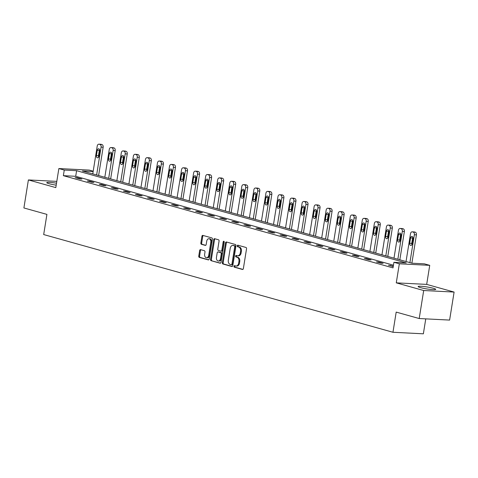 <?xml version="1.0" encoding="UTF-8"?>
<svg xmlns="http://www.w3.org/2000/svg" width="478" height="478" viewBox="0 0 478 478"><rect width="100%" height="100%" fill="white"/><g stroke="black" fill="none" stroke-linecap="round" stroke-linejoin="round"><path stroke-width="0.72" d="M233.975 266.288A0.783 0.544 -87.1 0 0 234.387 267.202L242.442 269.455A1.123 0.777 -87.1 0 0 242.561 269.478A1.123 0.777 -87.1 0 0 243.374 268.57L246.546 248.769A1.123 0.777 -87.1 0 0 245.961 247.461L237.907 245.202A0.783 0.544 -87.1 0 0 237.662 246.744L238.701 247.036A3.585 2.486 -87.1 0 1 240.565 251.237L240.303 252.886A3.585 2.486 -87.1 0 1 237.691 255.79A3.585 2.486 -87.1 0 1 237.315 255.724L236.269 255.431A0.783 0.544 -87.1 0 0 236.024 256.973L237.064 257.266A3.585 2.486 -87.1 0 1 238.928 261.466L238.665 263.115A3.585 2.486 -87.1 0 1 236.054 266.019A3.585 2.486 -87.1 0 1 235.672 265.953L234.632 265.666A0.783 0.544 -87.1 0 0 233.975 266.288M235.08 265.792A0.783 0.544 -87.1 0 0 235.206 267.244L242.884 269.395M238.361 245.334A0.783 0.544 -87.1 0 0 238.486 246.785L239.526 247.078L238.701 247.036M236.724 255.563A0.783 0.544 -87.1 0 0 236.843 257.015L237.889 257.307L237.064 257.266M56.512 183.205A8.909 0.992 9.1 0 0 46.766 182.65A8.909 0.992 9.1 0 0 49.15 183.731A8.909 0.992 9.1 0 0 56.201 185.159M420.515 287.619A8.909 0.992 9.1 0 0 430.092 289.381A8.909 0.992 9.1 0 0 435.721 289.351A8.909 0.992 9.1 0 0 433.337 288.27A8.909 0.992 9.1 0 0 423.759 286.507A8.909 0.992 9.1 0 0 418.13 286.537A8.909 0.992 9.1 0 0 420.515 287.619M200.581 249.647A1.123 0.777 -87.1 0 0 200.461 249.624A1.123 0.777 -87.1 0 0 199.649 250.532L198.758 256.089A1.123 0.777 -87.1 0 0 199.338 257.397L208.283 259.901A1.123 0.777 -87.1 0 0 208.402 259.924A1.123 0.777 -87.1 0 0 209.221 259.016L212.393 239.215A1.123 0.777 -87.1 0 0 211.808 237.901L202.863 235.403A1.123 0.777 -87.1 0 0 202.744 235.379A1.123 0.777 -87.1 0 0 201.931 236.287L200.856 242.997A1.123 0.777 -87.1 0 0 201.435 244.312L205.265 245.381A1.123 0.777 -87.1 0 0 205.385 245.399A1.123 0.777 -87.1 0 0 206.197 244.491L206.729 241.169A2.999 2.079 -87.1 0 1 208.91 238.737A2.999 2.079 -87.1 0 1 210.786 242.298L208.701 255.336A2.999 2.079 -87.1 0 1 206.52 257.762A2.999 2.079 -87.1 0 1 204.644 254.2L204.99 252.026A1.123 0.777 -87.1 0 0 204.411 250.717L200.581 249.647M393.454 265.188L75.697 176.298L63.365 175.671L64.267 170.066L58.86 168.555L89.267 170.096L93.198 171.196M419.206 318.539L423.693 290.522L454.1 292.064L449.613 320.081L419.206 318.539L396.19 312.098L392.958 332.27L43.683 234.561L46.916 214.389L23.9 207.954L28.387 179.937L55.807 187.609L58.86 168.555M454.1 292.064L426.681 284.392L396.274 282.851L423.693 290.522M396.274 282.851L399.327 263.802L393.92 262.291L406.246 262.912L76.594 170.694L64.267 170.066M63.365 175.671L393.018 267.889L393.92 262.291M222.336 262.685A1.123 0.777 -87.1 0 0 222.915 263.993L231.866 266.497A1.123 0.777 -87.1 0 0 231.985 266.521A1.123 0.777 -87.1 0 0 232.798 265.613L235.971 245.811A1.123 0.777 -87.1 0 0 235.385 244.497L226.441 241.999A1.123 0.777 -87.1 0 0 226.321 241.976A1.123 0.777 -87.1 0 0 225.508 242.884L222.336 262.685L223.16 262.727A1.123 0.777 -87.1 0 0 223.74 264.035L232.308 266.437M220.077 263.199L211.127 260.695A1.123 0.777 -87.1 0 1 210.547 259.387L213.72 239.586A1.123 0.777 -87.1 0 1 214.532 238.677A1.123 0.777 -87.1 0 1 214.652 238.701L218.482 239.771A1.123 0.777 -87.1 0 1 219.061 241.079L217.777 249.11A1.123 0.777 -87.1 0 0 218.356 250.424L220.896 251.135A1.123 0.777 -87.1 0 0 221.015 251.153A1.123 0.777 -87.1 0 0 221.834 250.245L223.172 241.886A0.783 0.544 -87.1 0 1 224.236 242.185L221.009 262.314A1.123 0.777 -87.1 0 1 220.197 263.223A1.123 0.777 -87.1 0 1 220.077 263.199L220.316 263.211M56.804 181.377L28.387 179.937M392.958 332.27L423.365 333.811L425.761 318.868M393.304 266.132L388.477 265.254L393.233 266.557M383.111 263.282L378.48 261.992L376.425 261.884L381.062 263.181L383.111 263.282M371.065 259.913L366.429 258.616L364.373 258.514L369.01 259.811L371.065 259.913M359.014 256.543L354.383 255.246L352.328 255.144L356.958 256.441L359.014 256.543M346.968 253.173L342.332 251.876L340.276 251.775L344.913 253.071L346.968 253.173M334.917 249.803L330.28 248.506L328.231 248.405L332.861 249.695L334.917 249.803M322.865 246.433L318.234 245.136L316.179 245.029L320.816 246.325L322.865 246.433M310.82 243.063L306.183 241.766L304.127 241.659L308.764 242.955L310.82 243.063M298.768 239.693L294.137 238.397L292.082 238.289L296.713 239.586L298.768 239.693M286.722 236.317L282.086 235.021L280.03 234.919L284.667 236.216L286.722 236.317M274.671 232.947L270.034 231.651L267.985 231.549L272.615 232.846L274.671 232.947M262.619 229.577L257.989 228.281L255.933 228.179L260.57 229.476L262.619 229.577M250.574 226.208L245.937 224.911L243.882 224.809L248.518 226.106L250.574 226.208M238.522 222.838L233.891 221.541L231.836 221.434L236.467 222.73L238.522 222.838M226.476 219.468L221.84 218.171L219.784 218.064L224.421 219.36L226.476 219.468M214.425 216.098L209.788 214.801L207.739 214.694L212.369 215.99L214.425 216.098M202.379 212.722L197.743 211.425L195.687 211.324L200.324 212.62L202.379 212.722M190.328 209.352L185.691 208.055L183.636 207.954L188.272 209.25L190.328 209.352M178.276 205.982L173.645 204.686L171.59 204.584L176.221 205.881L178.276 205.982M166.23 202.612L161.594 201.316L159.538 201.214L164.175 202.511L166.23 202.612M154.179 199.242L149.548 197.946L147.493 197.838L152.124 199.135L154.179 199.242M142.133 195.872L137.497 194.576L135.441 194.468L140.078 195.765L142.133 195.872M130.082 192.503L125.445 191.206L123.39 191.098L128.026 192.395L130.082 192.503M118.03 189.127L113.4 187.83L111.344 187.729L115.975 189.025L118.03 189.127M105.985 185.757L101.348 184.46L99.293 184.359L103.929 185.655L105.985 185.757M93.933 182.387L89.302 181.09L87.247 180.989L91.878 182.285L93.933 182.387M81.887 179.017L77.251 177.72L75.195 177.619L79.832 178.915L81.887 179.017M93.144 171.53L82.347 170.987L412 263.205L424.327 263.832L429.734 265.344L399.327 263.802M426.681 284.392L429.734 265.344M75.697 176.298L76.594 170.694M390.526 265.362L390.454 265.81M378.48 261.992L378.409 262.44M366.429 258.616L366.357 259.07M354.383 255.246L354.312 255.7M342.332 251.876L342.26 252.324M330.28 248.506L330.208 248.954M318.234 245.136L318.163 245.584M306.183 241.766L306.111 242.215M294.137 238.397L294.066 238.845M282.086 235.021L282.014 235.475M270.034 231.651L269.962 232.105M257.989 228.281L257.917 228.729M245.937 224.911L245.865 225.359M233.891 221.541L233.82 221.989M221.84 218.171L221.768 218.619M209.788 214.801L209.717 215.249M197.743 211.425L197.671 211.879M185.691 208.055L185.619 208.51M173.645 204.686L173.574 205.14M161.594 201.316L161.522 201.764M149.548 197.946L149.471 198.394M137.497 194.576L137.425 195.024M125.445 191.206L125.373 191.654M113.4 187.83L113.328 188.284M101.348 184.46L101.276 184.914M89.302 181.09L89.225 181.544M77.251 177.72L77.179 178.169M236.054 266.019L236.879 266.061A3.585 2.486 -87.1 0 0 239.484 263.157L238.665 263.115M237.889 257.307A3.585 2.486 -87.1 0 1 239.747 261.508L239.484 263.157M237.691 255.79L238.516 255.832A3.585 2.486 -87.1 0 0 241.121 252.928L240.303 252.886M239.526 247.078A3.585 2.486 -87.1 0 1 241.39 251.279L241.121 252.928M226.817 242.101A1.123 0.777 -87.1 0 0 226.327 242.926L223.16 262.727M231.274 264.722A0.783 0.544 -87.1 0 0 231.932 264.101L234.716 246.726A0.783 0.544 -87.1 0 0 234.31 245.806L233.21 245.501A3.585 2.486 -87.1 0 0 232.828 245.435A3.585 2.486 -87.1 0 0 230.217 248.339L228.317 260.217A3.585 2.486 -87.1 0 0 230.175 264.418L231.274 264.722M231.442 264.734L232.099 264.764A0.783 0.544 -87.1 0 0 232.75 264.143L231.932 264.101M232.828 245.435L233.646 245.477A3.585 2.486 -87.1 0 1 234.029 245.543L235.128 245.847A0.783 0.544 -87.1 0 1 235.535 246.768L232.75 264.143M220.519 263.139L211.127 260.695M215.028 238.803A1.123 0.777 -87.1 0 0 214.538 239.627L211.366 259.429A1.123 0.777 -87.1 0 0 211.951 260.737M221.72 251.177A1.123 0.777 -87.1 0 0 221.84 251.195A1.123 0.777 -87.1 0 0 222.652 250.287L223.991 241.928L223.172 241.886M224.14 241.545A0.783 0.544 -87.1 0 0 223.991 241.928M216.444 257.445A2.999 2.079 -87.1 0 0 218.321 261.006A2.999 2.079 -87.1 0 0 220.495 258.58L221.236 253.985A1.123 0.777 -87.1 0 0 220.651 252.677L218.111 251.966A1.123 0.777 -87.1 0 0 217.992 251.942A1.123 0.777 -87.1 0 0 217.179 252.85L216.444 257.445M218.321 261.006L219.139 261.048A2.999 2.079 -87.1 0 0 221.32 258.622L220.495 258.58M218.691 251.996A1.123 0.777 -87.1 0 1 218.816 251.984A1.123 0.777 -87.1 0 1 218.936 252.008L221.475 252.713A1.123 0.777 -87.1 0 1 222.055 254.027L221.32 258.622M206.52 257.762L207.344 257.803A2.999 2.079 -87.1 0 0 209.519 255.377L208.701 255.336M208.91 238.737L209.734 238.779A2.999 2.079 -87.1 0 1 211.611 242.34L209.519 255.377M203.24 235.505A1.123 0.777 -87.1 0 0 202.75 236.329L201.674 243.039A1.123 0.777 -87.1 0 0 202.26 244.354L205.707 245.316M200.957 249.749A1.123 0.777 -87.1 0 0 200.467 250.574L199.577 256.13A1.123 0.777 -87.1 0 0 200.163 257.439L208.731 259.841M411.887 263.175L416.422 234.859A2.282 1.583 92.9 0 0 415.239 232.189L414.462 231.973A2.282 1.583 92.9 0 0 414.223 231.932L412.167 231.83A2.282 1.583 -87.1 0 0 410.506 233.676L406.043 261.538M412.167 231.83A2.282 1.583 -87.1 0 1 412.406 231.866L413.183 232.087A2.282 1.583 -87.1 0 1 414.366 234.758L409.903 262.619M412.873 237.237A1.828 1.267 -87.1 0 0 412.61 238.008L411.749 243.392A1.828 1.267 -87.1 0 0 411.905 244.748M410.554 237.907L409.694 243.284A1.828 1.267 -87.1 0 0 410.835 245.453A1.828 1.267 -87.1 0 0 412.167 243.977L413.028 238.6A1.828 1.267 -87.1 0 0 411.881 236.425A1.828 1.267 -87.1 0 0 410.554 237.907L412.61 238.008M399.835 259.805L404.37 231.489A2.282 1.583 92.9 0 0 403.187 228.819L402.416 228.604A2.282 1.583 92.9 0 0 402.171 228.562L400.116 228.46A2.282 1.583 -87.1 0 0 398.455 230.306L393.992 258.168M400.116 228.46A2.282 1.583 -87.1 0 1 400.361 228.496L401.132 228.711A2.282 1.583 -87.1 0 1 402.321 231.388L397.857 259.249M400.821 233.867A1.828 1.267 -87.1 0 0 400.558 234.638L399.698 240.016A1.828 1.267 -87.1 0 0 399.853 241.378M398.503 234.537L397.642 239.914A1.828 1.267 -87.1 0 0 398.789 242.083A1.828 1.267 -87.1 0 0 400.116 240.607L400.976 235.224A1.828 1.267 -87.1 0 0 399.835 233.055A1.828 1.267 -87.1 0 0 398.503 234.537L400.558 234.638M387.789 256.435L392.324 228.12A2.282 1.583 92.9 0 0 391.135 225.449L390.365 225.234A2.282 1.583 92.9 0 0 390.12 225.192L388.07 225.084A2.282 1.583 -87.1 0 0 386.409 226.936L381.946 254.798M388.07 225.084A2.282 1.583 -87.1 0 1 388.309 225.126L389.086 225.341A2.282 1.583 -87.1 0 1 390.269 228.018L385.806 255.879M388.775 230.498A1.828 1.267 -87.1 0 0 388.512 231.268L387.652 236.646A1.828 1.267 -87.1 0 0 387.801 238.008M386.457 231.167L385.597 236.544A1.828 1.267 -87.1 0 0 386.738 238.713A1.828 1.267 -87.1 0 0 388.064 237.237L388.931 231.854A1.828 1.267 -87.1 0 0 387.783 229.685A1.828 1.267 -87.1 0 0 386.457 231.167L388.512 231.268M375.738 253.065L380.273 224.75A2.282 1.583 92.9 0 0 379.09 222.079L378.319 221.858A2.282 1.583 92.9 0 0 378.074 221.822L376.019 221.714A2.282 1.583 -87.1 0 0 374.358 223.567L369.894 251.428M376.019 221.714A2.282 1.583 -87.1 0 1 376.264 221.756L377.034 221.971A2.282 1.583 -87.1 0 1 378.218 224.648L373.754 252.509M376.724 227.128A1.828 1.267 -87.1 0 0 376.461 227.898L375.6 233.276A1.828 1.267 -87.1 0 0 375.756 234.638M374.405 227.791L373.545 233.174A1.828 1.267 -87.1 0 0 374.686 235.343A1.828 1.267 -87.1 0 0 376.019 233.862L376.879 228.484A1.828 1.267 -87.1 0 0 375.738 226.315A1.828 1.267 -87.1 0 0 374.405 227.791L376.461 227.898M363.692 249.689L368.227 221.38A2.282 1.583 92.9 0 0 367.038 218.703L366.268 218.488A2.282 1.583 92.9 0 0 366.023 218.452L363.967 218.344A2.282 1.583 -87.1 0 0 362.306 220.197L357.849 248.058M363.967 218.344A2.282 1.583 -87.1 0 1 364.212 218.386L364.983 218.601A2.282 1.583 -87.1 0 1 366.172 221.272L361.709 249.14M364.672 223.758A1.828 1.267 -87.1 0 0 364.415 224.529L363.549 229.906A1.828 1.267 -87.1 0 0 363.704 231.262M362.36 224.421L361.493 229.804A1.828 1.267 -87.1 0 0 362.641 231.973A1.828 1.267 -87.1 0 0 363.967 230.492L364.828 225.114A1.828 1.267 -87.1 0 0 363.686 222.945A1.828 1.267 -87.1 0 0 362.36 224.421L364.415 224.529M351.641 246.319L356.176 218.01A2.282 1.583 92.9 0 0 354.993 215.333L354.216 215.118A2.282 1.583 92.9 0 0 353.977 215.076L351.922 214.975A2.282 1.583 -87.1 0 0 350.26 216.821L345.797 244.688M351.922 214.975A2.282 1.583 -87.1 0 1 352.161 215.016L352.937 215.231A2.282 1.583 -87.1 0 1 354.12 217.902L349.657 245.764M352.627 220.382A1.828 1.267 -87.1 0 0 352.364 221.159L351.503 226.536A1.828 1.267 -87.1 0 0 351.659 227.892M350.308 221.051L349.448 226.429A1.828 1.267 -87.1 0 0 350.589 228.604A1.828 1.267 -87.1 0 0 351.922 227.122L352.782 221.744A1.828 1.267 -87.1 0 0 351.635 219.575A1.828 1.267 -87.1 0 0 350.308 221.051L352.364 221.159M339.589 242.949L344.124 214.64A2.282 1.583 92.9 0 0 342.941 211.963L342.17 211.748A2.282 1.583 92.9 0 0 341.925 211.706L339.87 211.605A2.282 1.583 -87.1 0 0 338.209 213.451L333.746 241.318M339.87 211.605A2.282 1.583 -87.1 0 1 340.115 211.646L340.886 211.862A2.282 1.583 -87.1 0 1 342.075 214.532L337.611 242.394M340.575 217.012A1.828 1.267 -87.1 0 0 340.312 217.783L339.452 223.166A1.828 1.267 -87.1 0 0 339.607 224.523M338.257 217.681L337.396 223.059A1.828 1.267 -87.1 0 0 338.544 225.234A1.828 1.267 -87.1 0 0 339.87 223.752L340.73 218.374A1.828 1.267 -87.1 0 0 339.589 216.199A1.828 1.267 -87.1 0 0 338.257 217.681L340.312 217.783M327.544 239.58L332.079 211.264A2.282 1.583 92.9 0 0 330.89 208.593L330.119 208.378A2.282 1.583 92.9 0 0 329.874 208.336L327.824 208.235A2.282 1.583 -87.1 0 0 326.163 210.081L321.7 237.942M327.824 208.235A2.282 1.583 -87.1 0 1 328.063 208.271L328.84 208.492A2.282 1.583 -87.1 0 1 330.023 211.162L325.56 239.024M328.529 213.642A1.828 1.267 -87.1 0 0 328.267 214.413L327.406 219.796A1.828 1.267 -87.1 0 0 327.555 221.153M326.211 214.311L325.351 219.689A1.828 1.267 -87.1 0 0 326.492 221.858A1.828 1.267 -87.1 0 0 327.818 220.382L328.685 215.004A1.828 1.267 -87.1 0 0 327.538 212.829A1.828 1.267 -87.1 0 0 326.211 214.311L328.267 214.413M315.492 236.21L320.027 207.894A2.282 1.583 92.9 0 0 318.844 205.223L318.073 205.008A2.282 1.583 92.9 0 0 317.828 204.966L315.773 204.865A2.282 1.583 -87.1 0 0 314.112 206.711L309.648 234.573M315.773 204.865A2.282 1.583 -87.1 0 1 316.018 204.901L316.789 205.116A2.282 1.583 -87.1 0 1 317.972 207.793L313.508 235.654M316.478 210.272A1.828 1.267 -87.1 0 0 316.215 211.043L315.355 216.42A1.828 1.267 -87.1 0 0 315.51 217.783M314.16 210.941L313.299 216.319A1.828 1.267 -87.1 0 0 314.44 218.488A1.828 1.267 -87.1 0 0 315.773 217.012L316.633 211.629A1.828 1.267 -87.1 0 0 315.492 209.46A1.828 1.267 -87.1 0 0 314.16 210.941L316.215 211.043M303.446 232.84L307.981 204.524A2.282 1.583 92.9 0 0 306.792 201.853L306.022 201.638A2.282 1.583 92.9 0 0 305.777 201.596L303.721 201.489A2.282 1.583 -87.1 0 0 302.06 203.341L297.603 231.203M303.721 201.489A2.282 1.583 -87.1 0 1 303.966 201.531L304.737 201.746A2.282 1.583 -87.1 0 1 305.926 204.423L301.463 232.284M304.426 206.902A1.828 1.267 -87.1 0 0 304.169 207.673L303.303 213.051A1.828 1.267 -87.1 0 0 303.458 214.413M302.114 207.571L301.248 212.949A1.828 1.267 -87.1 0 0 302.395 215.118A1.828 1.267 -87.1 0 0 303.721 213.642L304.582 208.259A1.828 1.267 -87.1 0 0 303.44 206.09A1.828 1.267 -87.1 0 0 302.114 207.571L304.169 207.673M291.395 229.47L295.93 201.154A2.282 1.583 92.9 0 0 294.747 198.484L293.97 198.262A2.282 1.583 92.9 0 0 293.731 198.227L291.676 198.119A2.282 1.583 -87.1 0 0 290.015 199.971L285.551 227.833M291.676 198.119A2.282 1.583 -87.1 0 1 291.921 198.161L292.691 198.376A2.282 1.583 -87.1 0 1 293.874 201.053L289.411 228.914M292.381 203.532A1.828 1.267 -87.1 0 0 292.118 204.303L291.257 209.681A1.828 1.267 -87.1 0 0 291.413 211.043M290.062 204.196L289.202 209.579A1.828 1.267 -87.1 0 0 290.343 211.748A1.828 1.267 -87.1 0 0 291.676 210.266L292.536 204.889A1.828 1.267 -87.1 0 0 291.389 202.72A1.828 1.267 -87.1 0 0 290.062 204.196L292.118 204.303M279.343 226.094L283.878 197.784A2.282 1.583 92.9 0 0 282.695 195.108L281.924 194.893A2.282 1.583 92.9 0 0 281.679 194.857L279.624 194.749A2.282 1.583 -87.1 0 0 277.963 196.601L273.5 224.463M279.624 194.749A2.282 1.583 -87.1 0 1 279.869 194.791L280.64 195.006A2.282 1.583 -87.1 0 1 281.829 197.677L277.365 225.544M280.329 200.163A1.828 1.267 -87.1 0 0 280.066 200.933L279.206 206.311A1.828 1.267 -87.1 0 0 279.361 207.667M278.011 200.826L277.15 206.209A1.828 1.267 -87.1 0 0 278.298 208.378A1.828 1.267 -87.1 0 0 279.624 206.896L280.484 201.519A1.828 1.267 -87.1 0 0 279.343 199.35A1.828 1.267 -87.1 0 0 278.011 200.826L280.066 200.933M267.298 222.724L271.833 194.415A2.282 1.583 92.9 0 0 270.644 191.738L269.873 191.523A2.282 1.583 92.9 0 0 269.628 191.481L267.578 191.379A2.282 1.583 -87.1 0 0 265.917 193.226L261.454 221.093M267.578 191.379A2.282 1.583 -87.1 0 1 267.817 191.421L268.594 191.636A2.282 1.583 -87.1 0 1 269.777 194.307L265.314 222.168M268.283 196.787A1.828 1.267 -87.1 0 0 268.021 197.563L267.16 202.941A1.828 1.267 -87.1 0 0 267.31 204.297M265.965 197.456L265.105 202.833A1.828 1.267 -87.1 0 0 266.246 205.008A1.828 1.267 -87.1 0 0 267.572 203.526L268.439 198.149A1.828 1.267 -87.1 0 0 267.292 195.98A1.828 1.267 -87.1 0 0 265.965 197.456L268.021 197.563M255.246 219.354L259.781 191.045A2.282 1.583 92.9 0 0 258.598 188.368L257.827 188.153A2.282 1.583 92.9 0 0 257.582 188.111L255.527 188.009A2.282 1.583 -87.1 0 0 253.866 189.856L249.402 217.723M255.527 188.009A2.282 1.583 -87.1 0 1 255.772 188.051L256.543 188.266A2.282 1.583 -87.1 0 1 257.726 190.937L253.268 218.799M256.232 193.417A1.828 1.267 -87.1 0 0 255.969 194.188L255.109 199.571A1.828 1.267 -87.1 0 0 255.264 200.927M253.914 194.086L253.053 199.463A1.828 1.267 -87.1 0 0 254.194 201.638A1.828 1.267 -87.1 0 0 255.527 200.157L256.387 194.779A1.828 1.267 -87.1 0 0 255.246 192.604A1.828 1.267 -87.1 0 0 253.914 194.086L255.969 194.188M243.2 215.984L247.735 187.669A2.282 1.583 92.9 0 0 246.546 184.998L245.776 184.783A2.282 1.583 92.9 0 0 245.531 184.741L243.475 184.639A2.282 1.583 -87.1 0 0 241.814 186.486L237.357 214.347M243.475 184.639A2.282 1.583 -87.1 0 1 243.72 184.675L244.491 184.896A2.282 1.583 -87.1 0 1 245.68 187.567L241.217 215.429M244.18 190.047A1.828 1.267 -87.1 0 0 243.923 190.818L243.057 196.201A1.828 1.267 -87.1 0 0 243.212 197.557M241.868 190.716L241.002 196.094A1.828 1.267 -87.1 0 0 242.149 198.262A1.828 1.267 -87.1 0 0 243.475 196.787L244.336 191.409A1.828 1.267 -87.1 0 0 243.194 189.234A1.828 1.267 -87.1 0 0 241.868 190.716L243.923 190.818M231.149 212.614L235.684 184.299A2.282 1.583 92.9 0 0 234.501 181.628L233.724 181.413A2.282 1.583 92.9 0 0 233.485 181.371L231.43 181.27A2.282 1.583 -87.1 0 0 229.769 183.116L225.305 210.977M231.43 181.27A2.282 1.583 -87.1 0 1 231.675 181.305L232.445 181.521A2.282 1.583 -87.1 0 1 233.628 184.197L229.165 212.059M232.135 186.677A1.828 1.267 -87.1 0 0 231.872 187.448L231.011 192.825A1.828 1.267 -87.1 0 0 231.167 194.188M229.816 187.346L228.956 192.724A1.828 1.267 -87.1 0 0 230.097 194.893A1.828 1.267 -87.1 0 0 231.43 193.417L232.29 188.033A1.828 1.267 -87.1 0 0 231.143 185.864A1.828 1.267 -87.1 0 0 229.816 187.346L231.872 187.448M219.097 209.245L223.632 180.929A2.282 1.583 92.9 0 0 222.449 178.258L221.678 178.043A2.282 1.583 92.9 0 0 221.434 178.001L219.378 177.894A2.282 1.583 -87.1 0 0 217.717 179.746L213.254 207.607M219.378 177.894A2.282 1.583 -87.1 0 1 219.623 177.936L220.394 178.151A2.282 1.583 -87.1 0 1 221.583 180.827L217.12 208.689M220.083 183.307A1.828 1.267 -87.1 0 0 219.82 184.078L218.96 189.455A1.828 1.267 -87.1 0 0 219.115 190.818M217.765 183.976L216.904 189.354A1.828 1.267 -87.1 0 0 218.052 191.523A1.828 1.267 -87.1 0 0 219.378 190.047L220.239 184.663A1.828 1.267 -87.1 0 0 219.097 182.494A1.828 1.267 -87.1 0 0 217.765 183.976L219.82 184.078M207.052 205.875L211.587 177.559A2.282 1.583 92.9 0 0 210.398 174.888L209.627 174.667A2.282 1.583 92.9 0 0 209.382 174.631L207.333 174.524A2.282 1.583 -87.1 0 0 205.671 176.376L201.208 204.237M207.333 174.524A2.282 1.583 -87.1 0 1 207.571 174.566L208.348 174.781A2.282 1.583 -87.1 0 1 209.531 177.458L205.068 205.319M208.038 179.937A1.828 1.267 -87.1 0 0 207.775 180.708L206.914 186.085A1.828 1.267 -87.1 0 0 207.064 187.448M205.719 180.6L204.859 185.984A1.828 1.267 -87.1 0 0 206 188.153A1.828 1.267 -87.1 0 0 207.327 186.671L208.193 181.293A1.828 1.267 -87.1 0 0 207.046 179.125A1.828 1.267 -87.1 0 0 205.719 180.6L207.775 180.708M195 202.499L199.535 174.189A2.282 1.583 92.9 0 0 198.352 171.512L197.581 171.297A2.282 1.583 92.9 0 0 197.336 171.261L195.281 171.154A2.282 1.583 -87.1 0 0 193.62 173.006L189.157 200.868M195.281 171.154A2.282 1.583 -87.1 0 1 195.526 171.196L196.297 171.411A2.282 1.583 -87.1 0 1 197.48 174.082L193.022 201.949M195.986 176.567A1.828 1.267 -87.1 0 0 195.723 177.338L194.863 182.716A1.828 1.267 -87.1 0 0 195.018 184.072M193.668 177.23L192.807 182.614A1.828 1.267 -87.1 0 0 193.949 184.783A1.828 1.267 -87.1 0 0 195.281 183.301L196.141 177.924A1.828 1.267 -87.1 0 0 195 175.755A1.828 1.267 -87.1 0 0 193.668 177.23L195.723 177.338M182.954 199.129L187.49 170.819A2.282 1.583 92.9 0 0 186.301 168.142L185.53 167.927A2.282 1.583 92.9 0 0 185.285 167.886L183.229 167.784A2.282 1.583 -87.1 0 0 181.574 169.63L177.111 197.498M183.229 167.784A2.282 1.583 -87.1 0 1 183.474 167.826L184.245 168.041A2.282 1.583 -87.1 0 1 185.434 170.712L180.971 198.573M183.94 173.191A1.828 1.267 -87.1 0 0 183.677 173.968L182.811 179.346A1.828 1.267 -87.1 0 0 182.966 180.702M181.622 173.861L180.762 179.238A1.828 1.267 -87.1 0 0 181.903 181.413A1.828 1.267 -87.1 0 0 183.229 179.931L184.09 174.554A1.828 1.267 -87.1 0 0 182.949 172.385A1.828 1.267 -87.1 0 0 181.622 173.861L183.677 173.968M170.903 195.759L175.438 167.449A2.282 1.583 92.9 0 0 174.255 164.773L173.478 164.557A2.282 1.583 92.9 0 0 173.239 164.516L171.184 164.414A2.282 1.583 -87.1 0 0 169.523 166.26L165.059 194.128M171.184 164.414A2.282 1.583 -87.1 0 1 171.429 164.456L172.2 164.671A2.282 1.583 -87.1 0 1 173.383 167.342L168.919 195.203M171.889 169.821A1.828 1.267 -87.1 0 0 171.626 170.592L170.766 175.976A1.828 1.267 -87.1 0 0 170.921 177.332M169.571 170.491L168.71 175.868A1.828 1.267 -87.1 0 0 169.851 178.043A1.828 1.267 -87.1 0 0 171.184 176.561L172.044 171.184A1.828 1.267 -87.1 0 0 170.897 169.009A1.828 1.267 -87.1 0 0 169.571 170.491L171.626 170.592M158.857 192.389L163.392 164.074A2.282 1.583 92.9 0 0 162.203 161.403L161.433 161.188A2.282 1.583 92.9 0 0 161.188 161.146L159.132 161.044A2.282 1.583 -87.1 0 0 157.471 162.89L153.008 190.752M159.132 161.044A2.282 1.583 -87.1 0 1 159.377 161.08L160.148 161.301A2.282 1.583 -87.1 0 1 161.337 163.972L156.874 191.833M159.837 166.452A1.828 1.267 -87.1 0 0 159.574 167.222L158.714 172.606A1.828 1.267 -87.1 0 0 158.869 173.962M157.525 167.121L156.659 172.498A1.828 1.267 -87.1 0 0 157.806 174.667A1.828 1.267 -87.1 0 0 159.132 173.191L159.993 167.814A1.828 1.267 -87.1 0 0 158.851 165.639A1.828 1.267 -87.1 0 0 157.525 167.121L159.574 167.222M146.806 189.019L151.341 160.704A2.282 1.583 92.9 0 0 150.152 158.033L149.381 157.818A2.282 1.583 92.9 0 0 149.136 157.776L147.087 157.674A2.282 1.583 -87.1 0 0 145.426 159.521L140.962 187.382M147.087 157.674A2.282 1.583 -87.1 0 1 147.326 157.71L148.102 157.925A2.282 1.583 -87.1 0 1 149.285 160.602L144.822 188.463M147.792 163.082A1.828 1.267 -87.1 0 0 147.529 163.852L146.668 169.23A1.828 1.267 -87.1 0 0 146.818 170.592M145.473 163.751L144.613 169.128A1.828 1.267 -87.1 0 0 145.754 171.297A1.828 1.267 -87.1 0 0 147.081 169.821L147.947 164.438A1.828 1.267 -87.1 0 0 146.8 162.269A1.828 1.267 -87.1 0 0 145.473 163.751L147.529 163.852M134.754 185.649L139.289 157.334A2.282 1.583 92.9 0 0 138.106 154.663L137.335 154.448A2.282 1.583 92.9 0 0 137.09 154.406L135.035 154.298A2.282 1.583 -87.1 0 0 133.374 156.151L128.911 184.012M135.035 154.298A2.282 1.583 -87.1 0 1 135.28 154.34L136.051 154.555A2.282 1.583 -87.1 0 1 137.234 157.232L132.776 185.094M135.74 159.712A1.828 1.267 -87.1 0 0 135.477 160.483L134.617 165.86A1.828 1.267 -87.1 0 0 134.772 167.222M133.422 160.381L132.561 165.758A1.828 1.267 -87.1 0 0 133.703 167.927A1.828 1.267 -87.1 0 0 135.035 166.452L135.895 161.068A1.828 1.267 -87.1 0 0 134.754 158.899A1.828 1.267 -87.1 0 0 133.422 160.381L135.477 160.483M122.709 182.279L127.244 153.964A2.282 1.583 92.9 0 0 126.055 151.293L125.284 151.072A2.282 1.583 92.9 0 0 125.039 151.036L122.983 150.929A2.282 1.583 -87.1 0 0 121.328 152.781L116.865 180.642M122.983 150.929A2.282 1.583 -87.1 0 1 123.228 150.97L123.999 151.185A2.282 1.583 -87.1 0 1 125.188 153.862L120.725 181.724M123.694 156.342A1.828 1.267 -87.1 0 0 123.432 157.113L122.565 162.49A1.828 1.267 -87.1 0 0 122.721 163.852M121.376 157.005L120.516 162.389A1.828 1.267 -87.1 0 0 121.657 164.557A1.828 1.267 -87.1 0 0 122.983 163.076L123.844 157.698A1.828 1.267 -87.1 0 0 122.703 155.529A1.828 1.267 -87.1 0 0 121.376 157.005L123.432 157.113M110.657 178.903L115.192 150.594A2.282 1.583 92.9 0 0 114.009 147.917L113.232 147.702A2.282 1.583 92.9 0 0 112.993 147.666L110.938 147.559A2.282 1.583 -87.1 0 0 109.277 149.411L104.813 177.272M110.938 147.559A2.282 1.583 -87.1 0 1 111.183 147.6L111.954 147.816A2.282 1.583 -87.1 0 1 113.137 150.486L108.673 178.354M111.643 152.972A1.828 1.267 -87.1 0 0 111.38 153.743L110.52 159.12A1.828 1.267 -87.1 0 0 110.675 160.477M109.325 153.635L108.464 159.019A1.828 1.267 -87.1 0 0 109.605 161.188A1.828 1.267 -87.1 0 0 110.938 159.706L111.798 154.328A1.828 1.267 -87.1 0 0 110.651 152.159A1.828 1.267 -87.1 0 0 109.325 153.635L111.38 153.743M98.611 175.534L103.146 147.224A2.282 1.583 92.9 0 0 101.957 144.547L101.187 144.332A2.282 1.583 92.9 0 0 100.942 144.29L98.886 144.189A2.282 1.583 -87.1 0 0 97.225 146.035L92.762 173.902M98.886 144.189A2.282 1.583 -87.1 0 1 99.131 144.231L99.902 144.446A2.282 1.583 -87.1 0 1 101.091 147.116L96.628 174.978M99.591 149.596A1.828 1.267 -87.1 0 0 99.328 150.373L98.468 155.75A1.828 1.267 -87.1 0 0 98.623 157.107M97.279 150.265L96.413 155.643A1.828 1.267 -87.1 0 0 97.56 157.818A1.828 1.267 -87.1 0 0 98.886 156.336L99.747 150.958A1.828 1.267 -87.1 0 0 98.605 148.789A1.828 1.267 -87.1 0 0 97.279 150.265L99.328 150.373M235.206 267.244L234.387 267.202M238.486 246.785L237.662 246.744M236.843 257.015L236.024 256.973M239.747 261.508L238.928 261.466M241.39 251.279L240.565 251.237M226.327 242.926L225.508 242.884M223.74 264.035L222.915 263.993M235.535 246.768L234.716 246.726M235.128 245.847L234.31 245.806M234.029 245.543L233.21 245.501M211.366 259.429L210.547 259.387M214.538 239.627L213.72 239.586M222.652 250.287L221.834 250.245M222.055 254.027L221.236 253.985M221.475 252.713L220.651 252.677M218.936 252.008L218.111 251.966M211.611 242.34L210.786 242.298M202.26 244.354L201.435 244.312M201.674 243.039L200.856 242.997M202.75 236.329L201.931 236.287M200.163 257.439L199.338 257.397M199.577 256.13L198.758 256.089M200.467 250.574L199.649 250.532M414.366 234.758L416.422 234.859M413.183 232.087L415.239 232.189M412.406 231.866L414.462 231.973M411.749 243.392L409.694 243.284M402.321 231.388L404.37 231.489M401.132 228.711L403.187 228.819M400.361 228.496L402.416 228.604M399.698 240.016L397.642 239.914M390.269 228.018L392.324 228.12M389.086 225.341L391.135 225.449M388.309 225.126L390.365 225.234M387.652 236.646L385.597 236.544M378.218 224.648L380.273 224.75M377.034 221.971L379.09 222.079M376.264 221.756L378.319 221.858M375.6 233.276L373.545 233.174M366.172 221.272L368.227 221.38M364.983 218.601L367.038 218.703M364.212 218.386L366.268 218.488M363.549 229.906L361.493 229.804M354.12 217.902L356.176 218.01M352.937 215.231L354.993 215.333M352.161 215.016L354.216 215.118M351.503 226.536L349.448 226.429M342.075 214.532L344.124 214.64M340.886 211.862L342.941 211.963M340.115 211.646L342.17 211.748M339.452 223.166L337.396 223.059M330.023 211.162L332.079 211.264M328.84 208.492L330.89 208.593M328.063 208.271L330.119 208.378M327.406 219.796L325.351 219.689M317.972 207.793L320.027 207.894M316.789 205.116L318.844 205.223M316.018 204.901L318.073 205.008M315.355 216.42L313.299 216.319M305.926 204.423L307.981 204.524M304.737 201.746L306.792 201.853M303.966 201.531L306.022 201.638M303.303 213.051L301.248 212.949M293.874 201.053L295.93 201.154M292.691 198.376L294.747 198.484M291.921 198.161L293.97 198.262M291.257 209.681L289.202 209.579M281.829 197.677L283.878 197.784M280.64 195.006L282.695 195.108M279.869 194.791L281.924 194.893M279.206 206.311L277.15 206.209M269.777 194.307L271.833 194.415M268.594 191.636L270.644 191.738M267.817 191.421L269.873 191.523M267.16 202.941L265.105 202.833M257.726 190.937L259.781 191.045M256.543 188.266L258.598 188.368M255.772 188.051L257.827 188.153M255.109 199.571L253.053 199.463M245.68 187.567L247.735 187.669M244.491 184.896L246.546 184.998M243.72 184.675L245.776 184.783M243.057 196.201L241.002 196.094M233.628 184.197L235.684 184.299M232.445 181.521L234.501 181.628M231.675 181.305L233.724 181.413M231.011 192.825L228.956 192.724M221.583 180.827L223.632 180.929M220.394 178.151L222.449 178.258M219.623 177.936L221.678 178.043M218.96 189.455L216.904 189.354M209.531 177.458L211.587 177.559M208.348 174.781L210.398 174.888M207.571 174.566L209.627 174.667M206.914 186.085L204.859 185.984M197.48 174.082L199.535 174.189M196.297 171.411L198.352 171.512M195.526 171.196L197.581 171.297M194.863 182.716L192.807 182.614M185.434 170.712L187.49 170.819M184.245 168.041L186.301 168.142M183.474 167.826L185.53 167.927M182.811 179.346L180.762 179.238M173.383 167.342L175.438 167.449M172.2 164.671L174.255 164.773M171.429 164.456L173.478 164.557M170.766 175.976L168.71 175.868M161.337 163.972L163.392 164.074M160.148 161.301L162.203 161.403M159.377 161.08L161.433 161.188M158.714 172.606L156.659 172.498M149.285 160.602L151.341 160.704M148.102 157.925L150.152 158.033M147.326 157.71L149.381 157.818M146.668 169.23L144.613 169.128M137.234 157.232L139.289 157.334M136.051 154.555L138.106 154.663M135.28 154.34L137.335 154.448M134.617 165.86L132.561 165.758M125.188 153.862L127.244 153.964M123.999 151.185L126.055 151.293M123.228 150.97L125.284 151.072M122.565 162.49L120.516 162.389M113.137 150.486L115.192 150.594M111.954 147.816L114.009 147.917M111.183 147.6L113.232 147.702M110.52 159.12L108.464 159.019M101.091 147.116L103.146 147.224M99.902 144.446L101.957 144.547M99.131 144.231L101.187 144.332M98.468 155.75L96.413 155.643M232.183 264.782L231.358 264.74M221.84 251.195L221.015 251.153M218.816 251.984L217.992 251.942"/></g></svg>
